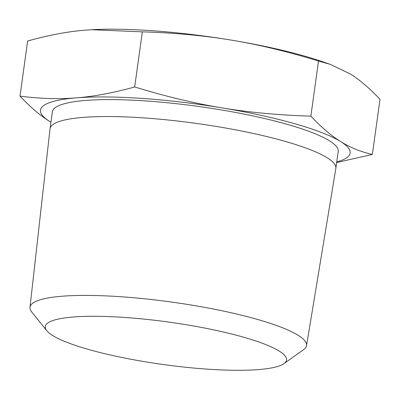 <?xml version="1.0" encoding="UTF-8"?>
<svg xmlns="http://www.w3.org/2000/svg" width="400" height="400" viewBox="0 0 400 400"><rect width="100%" height="100%" fill="white"/><g stroke="black" fill="none" stroke-linecap="round" stroke-linejoin="round"><path stroke-width="0.6" d="M283.975 363.63L303.59 349.67A139.595 24.525 -172.1 0 0 306.53 345.66A139.595 24.525 -172.1 0 0 256.975 319.29A139.595 24.525 -172.1 0 0 110.945 296.13A139.595 24.525 -172.1 0 0 29.99 307.285A139.595 24.525 -172.1 0 0 31.725 311.95L46.8 330.715A121.785 21.395 7.9 0 1 106.265 316.5A121.785 21.395 7.9 0 1 243.305 337.12A121.785 21.395 7.9 0 1 283.975 363.63A121.785 21.395 7.9 0 1 162.985 364.485A121.785 21.395 7.9 0 1 46.8 330.715M29.99 307.285L50.03 128.82A144.275 25.35 7.9 0 1 50.045 128.7A144.275 25.35 7.9 0 1 133.995 117.3A144.275 25.35 7.9 0 1 284.625 141.225A144.275 25.35 7.9 0 1 335.855 168.36A144.275 25.35 7.9 0 1 335.84 168.475L306.53 345.66M50.94 122.24L49.87 121.58C40.365 115.71 30.41 107.215 20 96.105C39.925 98.725 58.75 99.305 76.465 97.85A156.31 27.465 7.9 0 1 221.9 107.865A156.31 27.465 7.9 0 1 340.73 141.61C350.22 147.575 360.765 151.855 372.355 154.455L336.665 162.535M50.94 122.235A156.31 27.465 7.9 0 1 49.87 121.58A156.31 27.465 7.9 0 1 76.465 97.85C94.175 96.48 113.58 92.85 134.685 86.96C165.61 96.435 194.685 103.405 221.9 107.865C249.1 112.415 278.755 115.17 310.865 116.135C321.275 127.245 331.23 135.74 340.73 141.61A156.31 27.465 7.9 0 1 336.755 161.895M50.045 128.7L52.395 111.765A144.275 25.35 7.9 0 1 136.345 100.365A144.275 25.35 7.9 0 1 286.975 124.285A144.275 25.35 7.9 0 1 338.205 151.425L335.855 168.36M372.355 154.455L380 99.345C369.59 88.235 359.635 79.745 350.13 73.87L330.105 64.315L318.51 61.03C287.585 51.55 258.515 44.585 231.3 40.12A156.31 27.465 7.9 0 1 322.7 61.76L330.105 64.315M91.63 29.715A156.31 27.465 7.9 0 1 91.73 29.71A156.31 27.465 7.9 0 1 231.3 40.12C204.095 35.57 174.44 32.815 142.335 31.855L91.535 29.72L85.865 30.105C68.16 31.475 48.755 35.105 27.645 41L20 96.105M310.865 116.135L318.51 61.03M134.685 86.96L142.335 31.855"/></g></svg>
